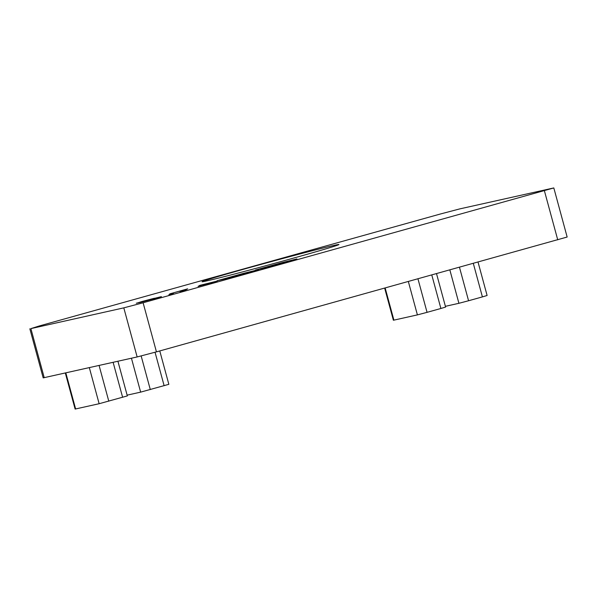 <?xml version="1.0" encoding="UTF-8"?>
<svg xmlns="http://www.w3.org/2000/svg" width="597" height="597" viewBox="0 0 597 597"><rect width="100%" height="100%" fill="white"/><g stroke="black" fill="none" stroke-linecap="round" stroke-linejoin="round"><path stroke-width="0.9" d="M225.562 278.844L217.107 280.732L242.643 273.598L258.605 269.62L225.562 278.844M239.83 274.859L240.987 274.538M225.972 278.732L227.151 278.403M169.735 293.888L187.659 288.836L185.525 290.038L179.943 291.545L181.727 290.545L169.735 293.888M160.772 296.888L140.832 302.313L136.952 303.097L142.205 301.448L153.884 298.373C154.727 298.187 154.675 298.246 153.735 298.545L161.444 296.634M153.914 298.485L153.884 298.373C154.727 298.187 154.675 298.246 153.735 298.545L153.765 298.649M140.832 302.313L140.116 302.44M136.952 303.097L136.28 303.216M143.108 302.776L123.803 307.858L30.887 328.611L39.26 325.969L440.556 213.957L459.854 208.875L553.815 187.936L143.108 302.776L156.444 351.864L137.146 356.946L43.185 377.879L29.85 328.79M295.657 257.508A70.916 1.261 164.8 0 1 202.077 281.717A70.916 1.261 164.8 0 1 270.187 261.911A70.916 1.261 164.8 0 1 338.954 244.531A70.916 1.261 164.8 0 1 295.657 257.508M168.861 294.746L173.496 293.299L168.861 294.746M216.659 281.284L198.585 286.187L199.682 285.403L217.36 281.023M198.585 286.187L198.047 286.299M263.867 268.15L255.412 270.038L280.941 262.904L296.91 258.926L263.867 268.15M278.127 264.173L279.292 263.844M264.27 268.038L265.449 267.71M553.815 187.936L567.15 237.031L156.444 351.864M117.915 361.237L127.333 395.908L99.139 403.721L75.118 409.064L65.312 372.991M159.772 350.932L168.847 384.319L140.646 392.132L127.124 395.154M459.474 267.277L468.57 300.754L482.406 296.896L473.309 263.419M445.392 306.321L458.914 303.298L449.862 269.963M478.04 262.098L487.107 295.485L482.406 296.896M468.57 300.754L458.914 303.298M417.96 278.866L427.056 312.343L440.892 308.477L431.795 275.001M385.177 288.015L393.901 320.134L417.4 314.888L408.348 281.553M436.526 273.68L445.601 307.067L440.892 308.477M427.056 312.343L417.4 314.888M393.901 320.134L393.378 320.223L384.669 288.157M148.728 299.813L142.362 301.597L149.101 299.903M155.339 298.254L145.907 300.888L155.713 298.358M181.854 291.023L181.727 290.545M199.816 285.896L199.682 285.403M211.248 282.65L203.741 284.747L211.659 282.739M203.778 284.881L203.405 284.978M137.146 356.946L123.803 307.858M44.23 377.7L30.887 328.611M557.74 239.852L544.404 190.764M122.624 397.318L113.117 362.312M99.08 365.446L108.788 401.177M65.827 372.871L75.632 408.967M99.139 403.721L89.326 367.625M164.138 385.729L155.041 352.252M141.161 355.961L150.302 389.595M140.646 392.132L131.437 358.222"/></g></svg>
